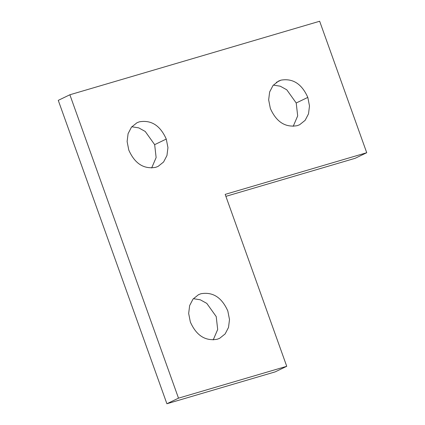 <?xml version="1.0" encoding="UTF-8"?>
<svg xmlns="http://www.w3.org/2000/svg" width="425" height="425" viewBox="0 0 425 425"><rect width="100%" height="100%" fill="white"/><g stroke="black" fill="none" stroke-linecap="round" stroke-linejoin="round"><path stroke-width="0.64" d="M366.733 152.718L319.658 21.25L69.87 94.77L58.268 100.358L166.898 403.75L275.14 371.891L286.737 366.302L225.181 194.379L366.733 152.718L355.13 158.307L225.887 196.35M69.87 94.77L178.5 398.161L166.898 403.75M178.5 398.161L286.737 366.302M128.791 150.089L127.112 141.53L128.09 133.652L131.468 127.149L136.983 122.745L139.379 121.821C151.263 119.765 160.225 125.508 166.26 139.06L167.944 147.624L166.961 155.502L163.583 161.999L158.073 166.409L155.672 167.328C143.788 169.389 134.831 163.641 128.791 150.089M131.793 126.762L138.725 127.867L145.233 131.463L154.657 144.654L156.129 157.563L151.656 167.981M270.342 108.428L268.658 99.87L269.636 91.986L273.015 85.489L278.529 81.085L280.93 80.16C292.814 78.099 301.771 83.847 307.812 97.399L309.49 105.958L308.513 113.842L305.134 120.339L299.62 124.743L297.224 125.667C285.34 127.728 276.377 121.98 270.342 108.428M273.344 85.096L280.277 86.206L286.779 89.802L296.209 102.988L297.681 115.903L293.207 126.321M190.347 322.012L188.668 313.453L189.646 305.57L193.024 299.072L198.539 294.668L200.935 293.744C212.819 291.683 221.781 297.431 227.816 310.983L229.5 319.542L228.517 327.425L225.138 333.922L219.629 338.327L217.228 339.251C205.344 341.312 196.387 335.564 190.347 322.012M193.354 298.685L200.281 299.79L206.789 303.386L216.213 316.572L217.685 329.481L213.212 339.904M166.26 139.06L154.657 144.654M280.93 80.16L276.324 82.381M307.812 97.399L296.209 102.988"/></g></svg>
